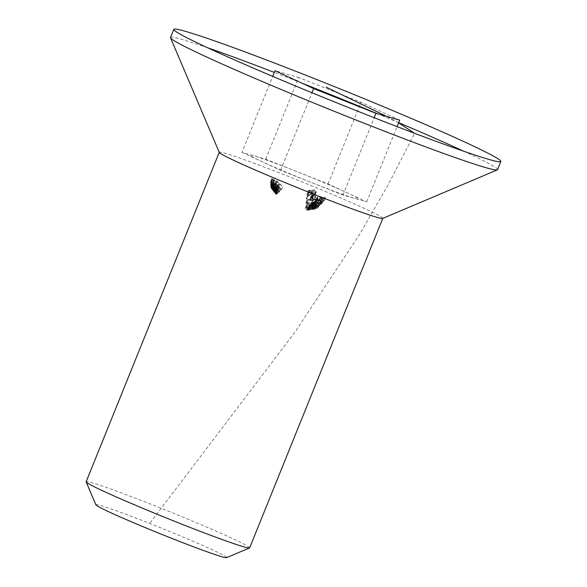 <?xml version="1.0" encoding="UTF-8"?>
<svg xmlns="http://www.w3.org/2000/svg" width="587" height="587" viewBox="0 0 587 587"><rect width="100%" height="100%" fill="white"/><g stroke="black" fill="none" stroke-linecap="round" stroke-linejoin="round"><path stroke-width="0.44" stroke-dasharray="2.94 2.2" d="M315.96 196.623L314.625 200.006L315.96 196.623L313.333 197.841L307.449 195.772L307.918 195.5L311.051 196.894L311.073 196.234L309.731 199.624L311.015 196.447L313.561 195.28L315.96 196.623M312.049 201.018L314.676 199.8L312.277 198.457L309.731 199.624L309.767 200.072L306.641 198.677L306.165 198.949L312.049 201.018L313.333 197.841M312.277 198.457L313.561 195.28M309.767 200.072L311.051 196.894M306.641 198.677L307.918 195.5M306.165 198.949L307.449 195.772M313.825 199.778L315.109 196.601L313.568 195.662L311.844 196.564L313.392 197.474L315.109 196.601L313.825 199.778L312.108 200.651L310.56 199.741L311.888 196.381L310.56 199.741L312.284 198.839L313.825 199.778M312.108 200.651L313.392 197.474M312.284 198.839L313.568 195.662M313.12 202.089L311.836 205.267L314.735 204.386L312.754 205.179L313.539 205.81L316.334 205.179L317.369 205.986L319.71 205.34L318.895 204.459L320.568 205.325L317.09 206.206L313.333 206.059L311.932 205.12L313.216 201.943L314.61 202.882L318.374 203.029L321.852 202.148L320.179 201.282L320.994 202.163L318.653 202.808L317.618 202.001L314.823 202.632L314.038 202.001L316.019 201.209L313.128 202.097M313.957 202.133L312.673 205.311L313.957 202.133M321.955 202.001L320.568 205.325L321.947 201.994M320.928 201.745L319.71 205.34L320.928 201.745M317.464 202.258L316.18 205.435L317.464 202.258M313.539 205.81L314.823 202.632M315.498 205.149L316.775 201.972M317.369 205.986L318.653 202.808M318.682 204.702L319.966 201.524M318.895 204.459L320.179 201.282M317.09 206.206L318.374 203.029M315.747 206.066L317.031 202.889M315.3 205.78L316.584 202.603M313.333 206.059L314.61 202.882M314.735 204.386L316.019 201.209M314.515 204.65L315.799 201.473M320.018 203.799L311.851 203.792L311.418 204.276L320.018 203.799L318.543 207.152L319.827 203.975M318.543 207.152L310.134 207.453L311.55 206.829L312.475 204.049M311.55 206.829L312.834 203.652M311.191 207.226L318.734 206.976M310.134 207.453L311.418 204.276M310.567 206.969L311.851 203.792M312.343 208.869L316.532 208.348L315.571 208.025L317.435 208.246L313.744 209.023L309.532 208.943L307.977 209.625L308.813 208.855L313.282 208.37L312.409 208.789L313.685 205.611L314.566 205.193L310.097 205.677L309.261 206.448L313.172 205.501L311.418 208.987L312.776 205.721L315.028 205.846L318.77 205.002L317.435 208.246L318.719 205.068L316.855 204.848L317.816 205.171L313.685 205.611L312.335 208.869M317.853 205.127L316.532 208.348L317.853 205.127M313.282 208.37L314.566 205.193M308.813 208.855L310.097 205.677M313.869 208.928L315.153 205.751M315.395 208.18L316.679 205.002M315.571 208.025L316.855 204.848M313.744 209.023L315.028 205.846M311.895 208.678L313.172 205.501M309.532 208.943L310.817 205.766M308.857 209.537L310.141 206.36M307.977 209.625L309.261 206.448M313.297 206.353L314.801 205.956L313.297 206.353L312.013 209.53L312.622 209.251L313.906 206.074M312.622 209.251L313.517 209.133L312.922 209.39L314.199 206.213M313.517 209.133L314.801 205.956M312.922 209.39L312.013 209.53M312.893 206.338L307.456 207.226L306.201 210.417L307.478 207.24L316.268 205.538L317.046 205.773L312.893 206.338L311.609 209.515L315.762 208.95L317.046 205.773M315.762 208.95L306.201 210.417L309.584 209.919L307.111 210.271L308.38 207.079L307.096 210.256L308.681 209.867L309.965 206.69M310.743 206.763L309.459 209.941L310.743 206.763M308.681 209.867L311.609 209.515M314.984 208.715L316.268 205.538M314.074 208.862L315.358 205.685M314.573 209.104L315.857 205.927M308.52 209.808L309.804 206.631M315.843 204.804L313.796 205.127L314.14 205.795L306.766 206L315.791 204.65L314.559 207.981L315.791 204.65M314.507 207.827L305.482 209.177L312.856 208.972L312.519 208.304L313.796 205.127M312.856 208.972L314.14 205.795M312.519 208.304L314.559 207.981M312.467 208.136L313.752 204.958M312.416 207.901L313.693 204.724M311.514 208.033L312.79 204.856M311.565 208.268L312.849 205.09M305.475 209.141L306.759 205.964M305.482 209.177L306.766 206M311.8 208.913L307.779 209.016L311.609 208.444L311.8 208.913L312.893 205.267L309.063 205.839L313.084 205.736M311.609 208.444L312.893 205.267M307.779 209.016L309.063 205.839M311.785 201.297L312.651 201.253L312.629 202.544L311.748 202.618L311.785 201.297L310.464 205.795L311.748 202.618M310.464 205.795L311.345 205.721L312.651 201.253M311.345 205.721L312.629 202.544M311.367 204.43L310.501 204.474M315.535 199.734L307.162 200.248L307.236 199.47L315.549 199.411L314.25 202.911L315.549 199.411M314.265 202.588L305.952 202.647L305.878 203.425L306.7 203.682L308.043 199.873M306.7 203.682L307.984 200.505M306.759 203.051L314.25 202.911M305.952 202.647L307.236 199.47M305.878 203.425L307.162 200.248M279.603 184.047L282.721 186.615L276.793 180.774L275.765 181.757L276.36 182.403L277.196 181.588L279.001 183.438L278.135 184.303L278.737 184.934L279.603 184.047L277.453 188.111L278.737 184.934M277.453 188.111L276.851 187.48L277.717 186.615L275.912 184.766L275.076 185.58L274.481 184.934L275.508 183.951L281.224 190.027L282.508 186.849M281.437 189.792L282.721 186.615M281.224 190.027L278.319 187.224M276.851 187.48L278.135 184.303M277.717 186.615L279.001 183.438M275.912 184.766L277.196 181.588M275.076 185.58L276.36 182.403M274.481 184.934L275.765 181.757M275.508 183.951L276.793 180.774M280.711 188.853L279.302 192.206L277.453 191.582L277.372 191.171L278.81 191.633L277.805 189.432L276.484 190.628L275.2 188.853L274.951 187.451L276.308 187.803L277.9 189.139L279.302 192.206L280.586 189.029L279.185 185.962L277.592 184.626L276.235 184.274L276.484 185.675L277.768 187.451L279.089 186.255L280.094 188.456L278.656 187.994L278.737 188.405L280.696 188.845M280.168 188.339L278.81 191.633L280.168 188.339M276.235 184.274L274.855 187.583L276.235 184.274M277.805 189.432L279.089 186.255M276.484 190.628L277.768 187.451M275.2 188.853L276.484 185.675M276.308 187.803L277.592 184.626M277.9 189.139L279.185 185.962M277.453 191.582L278.737 188.405M277.372 191.171L278.656 187.994M276.228 188.133L275.391 188.141L276.741 184.854L278.554 185.719L277.431 186.725L276.741 184.854L275.457 188.031L276.147 189.902L277.269 188.897L276.228 188.133L277.512 184.956M276.147 189.902L277.431 186.725M277.269 188.897L278.554 185.719M271.209 188.383L276.088 194.238L271.708 189.043L272.992 185.866L277.372 191.061L273.41 185.866L273.99 186.754L272.933 185.653L271.642 188.831L272.955 185.653L273.674 186.747L272.478 185.176L271.194 188.354L272.493 185.206L276.404 190.276L272.493 185.206M273.432 186.299L272.148 189.484L273.432 186.299M275.971 194.231L277.255 191.054M276.088 194.238L277.372 191.061M275.523 194.048L276.807 190.87M275.435 193.974L276.719 190.797M271.708 189.043L272.977 185.844M275.12 193.453L276.404 190.276M275.061 193.306L276.345 190.129M272.39 189.924L273.674 186.747M272.03 189.161L273.315 185.984M272.706 189.931L273.99 186.754M272.023 189.021L273.307 185.844M272.126 189.043L273.41 185.866M272.008 183.834L270.724 187.004L272.008 183.834L272.728 184.149L271.95 183.005L276.037 187.877L275.34 187.304L276.183 189.029L274.892 192.323L276.183 189.029L274.246 187.224L272.008 183.834M271.443 187.326L270.724 187.004L272.962 190.401L274.899 192.206L274.056 190.482L274.753 191.054L270.688 186.409L271.443 187.326L272.728 184.149M270.688 186.409L271.972 183.232M272.962 190.401L274.246 187.224M274.056 190.482L275.34 187.304M274.767 191.318L276.051 188.141M274.753 191.054L276.037 187.877M270.666 186.182L271.95 183.005M274.4 191.582L275.685 188.405L274.012 185.712L272.5 184.45L275.685 188.405L274.4 191.582L271.216 187.627L272.5 184.362L271.216 187.627L272.728 188.889L274.4 191.582M272.918 190.239L274.202 187.062M272.728 188.889L274.012 185.712M241.976 152.378L280.615 170.281L342.977 195.023L366.684 201.869L347.365 192.918A58.788 2.363 -158 0 1 354.827 198.45A58.788 2.363 -158 0 1 311.792 182.652A58.788 2.363 -158 0 1 261.296 161.33A58.788 2.363 -158 0 1 253.833 155.804A58.788 2.363 -158 0 1 296.868 171.595A58.788 2.363 -158 0 1 347.365 192.918L328.045 183.966L265.691 159.224L241.976 152.378L272.684 76.369M265.691 159.224L298.695 77.528L274.98 70.682M399.696 120.174L361.049 102.27L298.695 77.528M497.563 169.665A176.364 7.081 22 0 0 463.671 151.219M398.69 122.661A176.364 7.081 22 0 0 377.522 113.775M301.887 83.149A176.364 7.081 22 0 0 274.29 72.399M207.703 47.804A176.364 7.081 22 0 0 170.516 37.531M382.673 218.43A88.182 3.537 22 0 0 382.79 218.327A88.182 3.537 22 0 0 302.356 182.014A88.182 3.537 22 0 0 219.267 152.26A88.182 3.537 22 0 0 219.281 152.422M249.666 547.832A88.182 3.537 22 0 0 156.7 506.5A88.182 3.537 22 0 0 86.142 481.766M95.901 504.842A70.543 2.832 -158 0 1 152.341 524.499A70.543 2.832 -158 0 1 226.611 557.65M328.045 183.966L361.049 102.27M366.684 201.869L397.083 126.631M342.977 195.023L374.205 117.73M280.615 170.281L311.954 92.731M274.599 182.396L271.876 179.849L272.647 180.363L271.884 178.338L270.563 181.662L271.847 178.485C272.097 177.978 272.845 178.367 274.092 179.659L276.301 182.139L273.256 179.248L272.368 179.086L274.599 182.396L273.315 185.573L272.17 184.34L273.454 181.163M272.397 178.954L271.084 182.263L272.397 178.954M272.17 184.34L271.084 182.263L271.972 182.425L275.017 185.316L272.808 182.836C271.561 181.544 270.812 181.156 270.563 181.662L271.363 183.54L270.592 183.027L274.848 187.48L276.154 183.966M274.848 187.48L276.132 184.303M274.87 187.143L273.315 185.573M271.972 182.425L273.256 179.248M275.017 185.316L276.301 182.139M275.046 184.956L276.33 181.779M271.363 183.54L272.647 180.363M270.6 182.726L271.884 179.549M270.592 183.027L271.876 179.849M274.525 185.272L271.906 182.462L272.632 183.085L271.818 181.192L270.512 184.487L271.796 181.31C272.016 180.935 272.72 181.427 273.916 182.784L276.073 185.397L272.302 181.941L274.525 185.272L273.241 188.449L272.133 187.128L273.41 183.951M272.317 181.831L271.018 185.118L272.317 181.831M272.133 187.128L271.018 185.118L271.84 185.441L274.789 188.566L272.632 185.962C271.443 184.604 270.732 184.113 270.512 184.487L271.348 186.262L270.622 185.639L274.745 190.43L276.029 186.967M274.745 190.43L276.029 187.253M274.745 190.144L273.241 188.449M271.84 185.441L273.124 182.263M274.789 188.566L276.073 185.397M274.804 188.244L276.088 185.066M271.348 186.262L272.632 183.085M270.607 185.389L271.891 182.212M270.622 185.639L271.906 182.462M274.151 185.646L272.801 188.882L274.151 185.646L274.562 186.849L272.192 183.768L277.651 191.024L277.086 190.1L278.385 190.782L277.027 194.048L278.311 190.87L276.851 187.899L274.151 185.646M273.278 190.027L272.867 188.823L275.567 191.076L277.027 194.048L275.802 193.277L276.367 194.202L270.79 186.952L273.278 190.027L274.562 186.849M270.908 186.945L272.192 183.768M275.567 191.076L276.851 187.899M275.802 193.277L277.086 190.1M276.492 194.165L277.776 190.988M276.367 194.202L277.651 191.024M270.79 186.952L272.075 183.775M273.3 189.498L274.643 186.27L273.359 189.447L274.511 191.611L276.528 193.439L277.871 190.195L275.795 188.434L274.643 186.27L276.704 188.009L277.812 190.261L276.528 193.439L275.42 191.186L273.307 189.498M275.42 191.186L276.704 188.009M274.511 191.611L275.795 188.434M273.505 183.254L279.236 190.1L273.659 183.159L272.221 186.431L273.659 183.159M272.375 186.336L277.952 193.277L279.236 190.1M278.128 193.138L279.412 189.961M277.952 193.277L272.221 186.431M306.876 194.994L314.859 195.757L314.992 194.576L312.886 192.947L310.743 193.607L309.136 192.852L307.001 194.07L308.285 190.892L310.42 189.674L312.027 190.43L314.162 189.77L316.276 191.399L316.144 192.58L308.16 191.817L308.395 190.423L306.876 194.994L308.16 191.817M314.992 194.576L316.276 191.399M314.859 195.757L316.144 192.58M312.886 192.947L314.162 189.77M310.743 193.607L312.027 190.43M309.136 192.852L310.42 189.674M310.303 194.715L307.735 194.686L309.173 190.614L309.019 191.509L311.55 191.81L310.376 190.1L309.092 190.936L307.808 194.114L309.092 193.277L310.303 194.715L311.587 191.538M314.133 194.752L314.074 195.31L311.088 195.075L311.315 193.959L312.834 193.358L314.133 194.752L315.417 191.575L314.118 190.181L312.6 190.782L311.279 194.04L312.6 190.782L312.372 191.898L315.351 192.132L315.417 191.575M307.735 194.686L309.019 191.509M310.274 194.987L311.55 191.81M309.092 193.277L310.376 190.1M311.088 195.075L312.372 191.898M314.074 195.31L315.351 192.132M312.834 193.358L314.118 190.181M312.541 193.079L313.363 193.138L313.179 194.825L312.35 194.774L312.541 193.079L311.066 197.951L312.35 194.774M311.066 197.951L311.895 198.002L313.363 193.138M311.895 198.002L313.179 194.825M312.079 196.315L311.257 196.256M315.777 203.564L314.515 206.617C313.766 206.015 312.233 205.854 309.914 206.125C307.485 206.228 305.981 206.727 305.401 207.615C306.128 208.341 307.669 208.48 310.017 208.033C312.431 207.791 313.928 207.321 314.515 206.617L315.799 203.44C315.219 204.144 313.722 204.614 311.301 204.856C308.953 205.311 307.412 205.164 306.678 204.437L305.401 207.615L306.678 204.437C307.258 203.542 308.762 203.051 311.198 202.948C313.517 202.676 315.05 202.838 315.799 203.44L315.777 203.557M309.914 206.125L311.198 202.948M310.017 208.033L311.301 204.856M309.914 206.411L311.198 203.234L307.595 204.239L306.275 207.527L307.559 204.349L311.271 204.643L314.896 203.55L313.619 206.727L309.987 207.82L306.275 207.527L309.914 206.411L313.597 206.807L314.881 203.638M314.881 203.63L311.198 203.234M312.086 206.308L313.37 203.131M317.919 198.905L315.138 199.595L313.759 202.933L315.138 199.595L316.488 200.673L318.528 200.38L320.216 201.033L322.094 200.871L323.753 199.969L322.344 203.351L323.628 200.174L321.94 199.096L319.24 199.514L317.919 198.905L316.635 202.082L317.956 202.691L319.24 199.514M317.956 202.691L320.656 202.273L322.344 203.351L320.81 204.049L315.204 203.85L313.854 202.772L316.635 202.082M315.204 203.85L316.488 200.673M320.656 202.273L321.94 199.096M320.81 204.049L322.094 200.871M318.932 204.21L320.216 201.033M317.244 203.557L318.528 200.38M317.229 203.102L318.58 199.815L316.687 200.402L315.967 199.675L317.706 199.184L318.514 199.925L317.229 203.102L316.422 202.361L314.588 203.007L315.967 199.675L314.683 202.853L315.402 203.579L317.229 203.102M321.5 203.329L322.879 199.998L320.443 200.783L319.335 199.991L321.742 199.36L322.784 200.152L321.5 203.329L320.458 202.537L317.971 203.3L319.335 199.991L318.051 203.168L319.159 203.96L321.5 203.329M316.422 202.361L317.706 199.184M315.402 203.579L316.687 200.402M320.458 202.537L321.742 199.36M319.159 203.96L320.443 200.783M320.884 197.577L321.852 196.931L317.662 196.718L316.591 198.061L317.398 198.171L318.279 197.071L320.487 197.181L318.638 200.886L320.032 197.533L321.837 198.766L325.638 197.782L324.259 201.114L325.543 197.936L324.046 196.821L324.706 197.892L322.036 198.494L320.884 197.577L319.497 200.923L320.884 197.577M324.772 197.79L323.422 201.07L324.772 197.79M320.568 200.108L319.599 200.754L320.751 201.671L323.422 201.07L322.762 199.998L324.259 201.114L320.561 201.943L318.748 200.71L319.203 200.358L316.995 200.248L316.114 201.348L315.307 201.238L316.378 199.896L320.568 200.108L321.852 196.931M316.378 199.896L317.662 196.718M320.751 201.671L322.036 198.494M322.534 200.277L323.819 197.1M322.762 199.998L324.046 196.821M320.561 201.943L321.837 198.766M319.203 200.358L320.487 197.181M316.995 200.248L318.279 197.071M316.114 201.348L317.398 198.171M315.307 201.238L316.591 198.061M150.103 522.841L294.857 332.286L359.449 234.558L388.352 184.443L414.635 133.33M398.617 122.844L386.745 116.439M309.701 200.512L310.985 197.335M311.917 209.412L313.201 206.235M274.312 192.044L275.589 188.867M273.513 191.384L274.797 188.207M273.902 191.934L275.186 188.757M272.97 190.643L274.254 187.466M272.911 190.511L274.195 187.334M272.962 183.357L274.246 180.18M272.808 182.836L274.092 179.659M272.794 186.446L274.078 183.269M272.632 185.962L273.916 182.784M311.117 194.803L312.401 191.626M309.987 207.82L311.271 204.643M319.79 205.215L321.074 202.038M308.3 207.152L310.765 206.763M307.016 210.329L309.481 209.941"/><path stroke-width="0.88" d="M272.684 76.369L274.98 70.682L313.627 88.586L375.981 113.328L399.696 120.174L397.083 126.631M359.736 112.022A176.364 7.081 22 0 0 500.858 161.498A176.364 7.081 22 0 0 339.99 88.864A176.364 7.081 22 0 0 173.818 29.357A176.364 7.081 22 0 0 359.736 112.022M173.818 29.357L170.516 37.531A176.364 7.081 22 0 0 170.538 37.847A176.364 7.081 22 0 0 356.434 120.188A176.364 7.081 22 0 0 497.321 169.878A176.364 7.081 22 0 0 497.563 169.665L500.858 161.498M463.671 151.219A176.364 7.081 22 0 0 398.69 122.661M377.522 113.775A176.364 7.081 22 0 0 301.887 83.149M274.29 72.399A176.364 7.081 22 0 0 207.703 47.804M170.538 37.847L219.281 152.422A88.182 3.537 22 0 0 312.225 193.593A88.182 3.537 22 0 0 382.673 218.43L497.321 169.878M219.245 152.327L86.142 481.766A88.182 3.537 22 0 0 86.15 481.927A88.182 3.537 22 0 0 179.101 523.098A88.182 3.537 22 0 0 249.541 547.935A88.182 3.537 22 0 0 249.666 547.832L382.768 218.393M249.541 547.935L226.611 557.65A70.543 2.832 -158 0 1 160.236 533.766A70.543 2.832 -158 0 1 95.901 504.842L86.15 481.927M374.205 117.73L375.981 113.328M311.954 92.731L313.627 88.586M414.635 133.33L398.617 122.844M386.745 116.439L326.137 87.133"/></g></svg>
